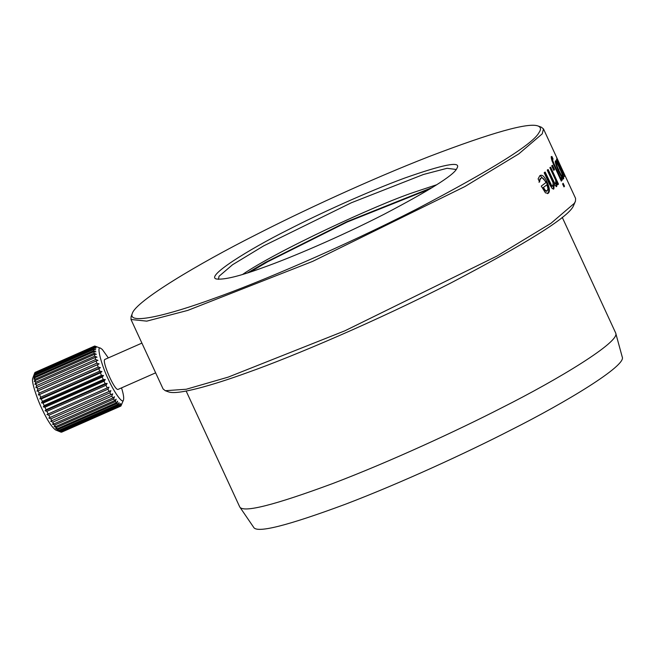 <?xml version="1.0" encoding="UTF-8"?>
<svg xmlns="http://www.w3.org/2000/svg" width="655" height="655" viewBox="0 0 655 655"><rect width="100%" height="100%" fill="white"/><g stroke="black" fill="none" stroke-linecap="round" stroke-linejoin="round"><path stroke-width="0.98" d="M543.437 187.42L546.933 184.784L543.437 187.42L545.402 190.523L547.285 190.883L547.973 188.558L546.933 184.784M542.758 187.698L544.723 190.801L545.402 190.523M544.723 190.801L546.597 191.162M546.278 191.342L547.285 190.883M538.942 182.205L539.614 181.943L538.115 178.889L539.818 175.712C542.004 174.205 544.42 176.293 547.072 181.984C549.66 187.813 550.069 191.571 548.3 193.266L545.451 192.865L541.276 186.102L545.926 182.606C544.068 178.651 542.414 177.178 540.981 178.185L540.293 178.463L539.081 180.985M540.097 175.524L546.376 182.27C548.964 188.091 549.381 191.849 547.613 193.544L547.482 193.634M539.245 180.248L539.925 179.978L539.614 181.943M540.293 178.463L540.981 178.185L539.925 179.978M539.818 175.712L540.441 175.36M551.829 165.584L553.655 170.071M553.794 170.374L551.805 166.067L552.558 165.265L554.556 169.579L553.794 170.374M553.827 169.891L554.556 169.579M560.434 177.914L561.523 180.272L561.139 180.772M561.523 180.272L562.26 179.953L561.302 181.132L553.27 163.75C551.518 159.82 550.92 157.462 551.485 156.668L551.887 156.43L551.15 156.75L552.329 159.312L551.862 160.278M551.485 156.668L551.887 156.43L553.066 158.985L551.993 159.402L552.73 159.083L552.82 160.835L554.294 164.339L560.696 178.201L561.171 177.595L562.26 179.953M559.968 178.52L560.696 178.201M552.083 161.155L552.82 160.835M555.776 163.66L556.513 163.332C556.185 163.856 557.004 166.288 558.985 170.636C561.016 174.967 562.187 176.858 562.506 176.293C562.809 175.81 561.957 173.387 559.935 169.031C557.962 164.749 556.824 162.849 556.513 163.332L555.276 161.326M561.384 176.58L562.506 176.293M562.481 176.326L562.989 178.676M562.899 179.069L563.636 178.741C563.022 179.462 561.343 176.94 558.592 171.184C555.964 165.306 554.9 161.875 555.383 160.884C555.939 160.287 557.528 162.841 560.156 168.556C562.85 174.386 564.012 177.775 563.636 178.741L563.505 178.864M563.546 174.312L564.291 173.968L556.947 158.076M557.708 161.679L558.453 161.335L564.291 173.968M557.258 158.846L575.573 198.375L575.475 201.175L574.353 203.304L550.937 223.33L496.973 256.048L344.825 330.832L228.21 377.116L186.282 389.242L165.289 390.707L163.095 388.964L130.992 319.493L146.753 321.138L187.748 310.404L312.722 261.353L464.87 186.569L518.834 153.851L542.25 133.825L543.47 128.896L541.276 127.152L538.042 125.989C540.915 127.176 541.235 129.379 539.008 132.588C533.137 143.879 492.339 169.383 416.613 209.117C342.68 246.984 258.987 282.51 213.808 298.508C169.08 314.891 127.316 325.412 132.269 313.54C135.56 301.185 198.645 263.646 255.802 234.834C301.022 211.639 369.199 179.92 429.328 156.471C492.216 132.457 528.454 122.297 538.042 125.989M556.594 159.263L557.34 158.919M563.914 176.621L564.659 176.285L556.414 159.673L563.431 173.477L556.684 157.855L564.495 174.762L563.644 173.239L564.618 176.351M562.899 173.575L563.644 173.239M563.75 175.106L564.495 174.762M562.653 173.87L563.431 173.477M563.963 186.904L562.596 183.949L563.144 183.294L564.512 186.249L563.963 186.904M563.775 186.569L564.512 186.249M556.553 186.519L556.046 186.683L556.185 183.22L556.906 182.917L556.758 186.388L554.138 184.579L553.426 184.882L553.18 189.156L553.631 189.017M549.946 167.508L557.642 184.513M547.416 169.833L553.786 183.203L554.998 183.801M544.461 172.339L550.855 185.701L552.165 186.257M554.138 184.579L553.884 188.861L552.05 188.378L549.349 183.973L544.199 172.838L545.165 172.052L551.559 185.414L552.869 185.963L553.123 182.827L547.293 170.267L548.129 169.539L554.498 182.909L555.71 183.498L555.792 180.51L549.954 167.876L550.667 167.205L558.478 184.104L557.765 184.784L556.906 182.917M557.757 184.415L558.478 184.104M554.826 183.916L555.71 183.498M553.786 183.203L554.498 182.909M551.968 186.38L552.869 185.963M550.855 185.701L551.559 185.414M132.294 313.467L131.09 316.684L130.992 319.493M218.434 279.349L219.024 276.295L232.525 264.751L263.637 245.887L351.358 202.763L423.417 174.492L447.054 168.294L456.224 169.473M456.633 168.892L457.288 167.647C460.58 161.081 443.116 164.52 404.896 177.988C367.127 191.841 318.592 214.103 288.462 229.61C247.983 249.842 205.359 276.557 216.371 278.981C224.084 280.004 239.804 276.156 263.523 267.42C290.353 257.923 340.051 236.823 383.953 214.341C428.919 190.744 453.145 175.597 456.633 168.892M242.653 274.412C276.148 251.323 375.569 205.056 414.378 192.152L436.779 184.718M165.289 390.707L168.523 391.878C177.456 395.284 212.105 385.451 247.958 372.417C293.137 356.418 376.838 320.893 450.763 283.026C526.489 243.3 567.287 217.787 573.158 206.497L575.475 201.175M615.569 332.756L615.708 333.108C620.4 341.722 558.486 379.294 501.673 407.836C457.919 430.31 390.167 461.652 333.149 483.382C274.15 505.251 243.013 513.094 239.722 506.904L186.159 391.06M622.234 356.991C626.835 365.433 566.141 402.268 510.45 430.245C467.564 452.277 401.155 482.997 345.259 504.293C287.43 525.736 256.907 533.424 253.681 527.357L239.722 506.904M116.942 403.505L57.837 429.557L55.601 428.493L57.214 428.804L116.32 402.751L117.663 401.138L116.942 403.505L117.785 404.422L119.022 402.612L118.334 404.946L119.054 405.535L120.184 403.562L119.513 405.83L60.407 431.882L58.123 430.916L59.949 431.588L119.054 405.535M115.37 401.523L56.264 427.576L54.078 426.511L55.577 426.618L114.682 400.565L116.14 399.157L115.37 401.523L116.32 402.751M113.651 399.051L54.545 425.103L52.416 424.072L53.8 423.957L112.906 397.904L114.478 396.717L113.651 399.051L114.682 400.565M111.817 396.128L52.711 422.18L50.656 421.214L112.717 393.86L111.817 396.128L112.906 397.904M109.893 392.82L50.787 418.873L48.822 418.005L110.883 390.642L109.893 392.82L111.031 394.818M48.822 418.005L110.883 390.642M107.936 389.185L48.83 415.237L46.955 414.492L109.017 387.138L107.936 389.185L109.09 391.363M46.955 414.492L109.017 387.138M105.971 385.296L46.865 411.34L45.089 410.75L107.15 383.396L105.971 385.296L107.125 387.613M45.089 410.75L46.063 409.694L105.168 383.642L107.15 383.396M104.039 381.218L44.933 407.271L43.263 406.861L105.324 379.507L104.039 381.218L105.168 383.642M43.263 406.861L44.155 405.568L103.261 379.515L105.324 379.507M102.172 377.051L43.066 403.103L41.519 402.89L103.572 375.536L102.172 377.051L103.261 379.515M41.519 402.89L42.338 401.384L101.435 375.331L103.572 375.536M100.42 372.859L41.314 398.911L39.873 398.92L101.934 371.565L100.42 372.859L101.435 375.331M39.873 398.92L40.635 397.208L99.74 371.156L101.934 371.565M98.807 368.74L38.367 395.022L100.428 367.66L98.807 368.74L99.74 371.156M38.367 395.022L39.087 393.131L98.193 367.078L100.428 367.66M97.366 364.753L37.04 391.272L99.102 363.918L97.366 364.753L98.193 367.078M37.04 391.272L37.728 389.234L96.825 363.181L99.102 363.918M96.121 360.995L35.902 387.752L36.574 385.582L95.679 359.529L97.963 360.397L96.121 360.995L96.825 363.181M95.106 357.524L36 383.576L34.985 384.518L35.657 382.25L94.762 356.205L97.046 357.163L95.106 357.524L95.679 359.529M94.336 354.412L35.231 380.465L34.297 381.644L34.985 379.31L94.091 353.258L96.359 354.29L94.336 354.412L94.762 356.205M93.821 351.727L34.723 377.779L33.864 379.18L34.584 376.813L93.69 350.761L95.925 351.825L93.821 351.727L94.091 353.258M93.583 349.516L34.478 375.569L33.692 377.182L34.453 374.816L93.559 348.763L95.753 349.827L93.583 349.516L93.69 350.761M93.616 347.83L34.51 373.874L33.773 375.675L34.6 373.342L93.706 347.289L95.835 348.321L93.616 347.83L93.559 348.763M34.911 372.687L94.123 346.38L96.179 347.346L93.919 346.683L34.813 372.736L34.6 373.342L34.813 372.736M94.582 346.143L96.768 346.913L94.492 346.11L35.018 372.433L94.459 346.127M94.803 346.045L100.698 348.288C95.933 344.726 101.836 366.44 108.681 380.015C113.782 391.485 122.575 404.536 123.484 399.992C124.065 397.921 123.41 393.876 121.535 387.875M60.997 432.136L60.407 431.882L60.997 432.136L120.102 406.084L121.134 403.963L120.463 406.133L61.365 432.185L120.913 406.043L123.492 399.984M61.807 432.095L61.103 432.087M108.329 357.908L102.27 349.426L100.698 348.288M93.919 346.683L93.706 347.289M119.513 405.83L120.102 406.084M120.463 406.133L120.913 406.043L120.463 406.133M57.837 429.557L58.68 430.474L117.785 404.422M118.334 404.946L59.228 430.998L59.949 431.588M34.51 373.874L34.453 374.816M34.478 375.569L34.584 376.813M34.723 377.779L34.985 379.31M35.231 380.465L35.657 382.25M36 383.576L36.574 385.582M37.016 387.048L37.728 389.234M38.26 390.806L39.087 393.131M39.701 394.785L40.635 397.208M41.314 398.911L42.338 401.384M43.066 403.103L44.155 405.568M44.933 407.271L46.063 409.694M46.865 411.34L48.02 413.665M48.83 415.237L49.993 417.415M50.787 418.873L51.925 420.87M52.711 422.18L53.8 423.957M54.545 425.103L55.577 426.618M59.228 430.998L56.96 429.967L58.68 430.474M56.264 427.576L57.214 428.804M34.715 372.965L32.75 378.246C31.063 380.981 37.048 398.887 42.182 409.326C47.242 420.166 51.696 427.044 55.552 429.942L60.751 432.046M141.906 343.105L104.759 359.48C101.844 361.593 114.453 390.429 117.966 389.447L155.644 372.834M430.122 188.886L347.224 222.004L267.707 261.746L250.136 272.046M432.447 187.453L347.052 221.611L265.324 262.467L247.533 272.898M546.376 182.27L547.072 181.984M553.565 164.659L554.294 164.339M558.24 170.963L558.985 170.636M559.411 168.892L560.156 168.556M562.023 172.928L562.768 172.593M560.254 169.227L560.999 168.892M551.936 179.617L552.656 179.323M548.98 182.131L549.684 181.836M552.067 159.345L552.804 159.026M555.849 163.586L556.586 163.259M543.47 128.896L557.143 158.485M615.594 332.805L562.219 217.296M622.25 357.049L615.725 333.166M120.88 406.059L61.775 432.103"/></g></svg>
